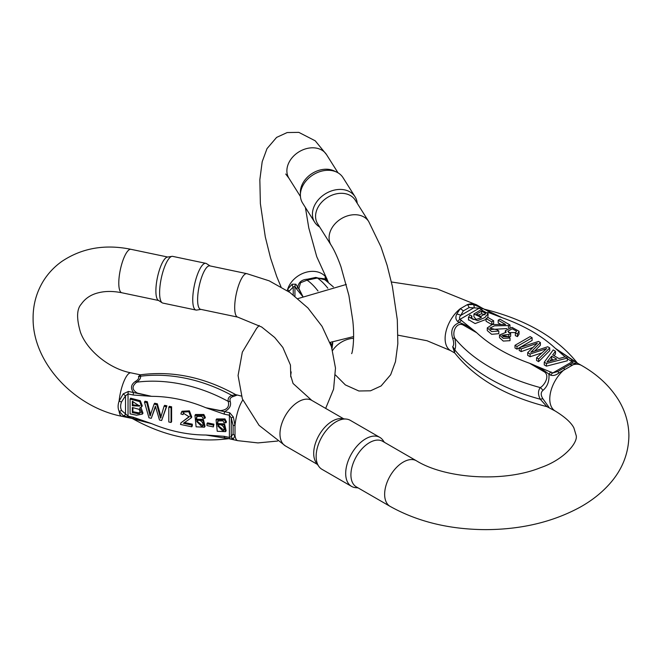 <?xml version="1.0" encoding="UTF-8"?>
<svg xmlns="http://www.w3.org/2000/svg" width="662" height="662" viewBox="0 0 662 662"><rect width="100%" height="100%" fill="white"/><g stroke="black" fill="none" stroke-linecap="round" stroke-linejoin="round"><path stroke-width="0.99" d="M332.125 341.716L332.771 342.742L332.001 348.444M287.142 290.593L287.705 289.162L292.157 284.221L295.873 284.213L297.759 287.2C298.628 282.227 301.831 279.563 307.367 279.207L315.791 277.428L325.638 279.976M326.449 280.564L324.901 278.114L325.439 277.229L327.036 278.967M300.382 195.058L300.382 192.245A22.202 17.038 -32.2 0 1 312.158 173.452A22.202 17.038 -32.2 0 1 334.194 170.928L336.735 172.137A23.865 18.313 147.8 0 0 313.043 174.851A23.865 18.313 147.8 0 0 300.382 195.058A23.865 18.313 147.8 0 0 302.617 203.077L314.673 222.2A23.865 18.313 -32.2 0 1 325.1 193.983A23.865 18.313 -32.2 0 1 355.055 196.746A23.865 18.313 -32.2 0 1 357.232 203.317M331.149 245.205L317.652 223.797A22.202 17.038 -32.2 0 1 327.342 197.541A22.202 17.038 -32.2 0 1 355.213 200.114L368.709 221.53A22.202 17.038 147.8 0 0 348.171 215.671A22.202 17.038 147.8 0 0 329.891 232.536A22.202 17.038 147.8 0 0 331.149 245.205C334.277 250.112 337.546 257.261 340.938 266.67L348.899 295.442L352.788 320.59C354.981 340.442 352.126 353.963 351.605 353.624L351.613 353.607M319.672 227A23.865 18.313 -32.2 0 1 314.673 222.2M355.055 196.746L342.999 177.615A23.865 18.313 147.8 0 0 336.735 172.137M302.741 296.502L296.816 289.327A3.285 2.524 -32.2 0 1 297.759 287.2L302.824 296.468M333.383 286.903L323.619 278.652L317.338 278.015L307.036 280.175L300.565 282.732L298.868 288.475L302.857 296.46M332.026 345.837L330.239 342.345M296.816 289.327L294.938 286.34L293.233 287.043A3.285 2.127 -119.8 0 1 292.157 284.221M327.839 288.218A134.667 37.61 -101.9 0 0 317.338 278.015A4.932 3.459 67.3 0 1 315.791 277.428M318.008 290.982A134.667 37.61 78.1 0 0 307.036 280.175A4.932 1.059 86.1 0 0 307.367 279.207M331.794 347.782A3.285 0.48 18.2 0 1 332.241 347.798M326.076 279.596A3.285 3.078 -60.4 0 0 325.439 277.229M491.783 324.546L493.653 323.47L493.653 320.78L491.783 321.864L491.783 324.546L486.073 321.252L486.073 318.571L487.944 317.487L493.653 320.78M546.423 366.152L567.342 360.782L567.342 358.092L546.423 363.471L546.423 366.152L544.263 364.911L544.263 362.222L553.2 349.925L555.476 351.241L555.476 353.93L554.094 355.726M538.636 361.659L549.741 350.62L549.741 347.931L538.636 358.978L538.636 361.659L536.584 360.476L536.584 357.794L546.655 348.584L530.088 354.038L530.088 356.727L541.839 352.929M530.088 354.038L527.68 352.647L527.68 355.337L530.088 356.727M527.68 352.647L537.337 343.214L521.209 348.915L519.198 347.749L519.198 350.438L521.209 351.596L532.546 347.624M534.731 350.984L540.391 345.216L540.391 342.535L530.759 352.316L547.706 346.756L549.741 347.931M514.995 345.324L530.113 336.594L532.116 337.752L516.997 346.483L514.995 345.324L514.995 348.005L516.997 349.164L519.198 347.889M519.761 347.567L532.116 340.433L532.116 337.752M498.188 320.226L499.967 319.192L509.963 324.968L508.457 325.58L494.531 325.845L489.797 328.153L497.096 329.784L498.809 331L491.626 331.612L487.282 327.905L492.214 324.537L505.603 324.504L498.188 320.226L498.188 322.907L501.035 324.554M490.625 329.51L506.918 328.567M487.282 327.905L487.282 330.595L491.626 334.302L498.809 333.681L498.809 331M468.497 319.672L475.117 323.569L486.073 319.398M471.849 318.712L471.89 315.997L470.996 317.437M487.803 317.57L488.134 313.672L484.816 317.595L477.65 320.64L468.489 317.189L468.489 319.878M470.996 317.379L470.996 317.313C472.114 320.16 475.573 320.209 481.382 317.462L473.909 313.995L473.909 316.684L476.11 319.407M517.469 336.594L519.049 334.144L519.041 331.265L517.469 333.905L517.469 336.594L515.367 335.667L515.367 332.978L516.55 331.132L512.181 328.799L507.828 331.265L510.642 333.615L510.642 336.304L508.913 337.082M508.582 332.614L515.822 332.539M502.888 336.635L508.3 336.809M499.504 334.98L499.504 337.661L503.269 341.071L510.013 340.682L510.013 338.001L503.269 338.381L499.504 334.98L506.198 332.241L505.354 330.669L511.991 327.359L519.041 331.265M482.019 309.733L479.288 308.186L469.093 307.573L463.284 310.933L460.752 315.393C459.445 316.75 459.18 318.066 459.966 319.341L476.731 332.754L462.862 324.843C456.366 322.113 451.79 332.059 454.777 338.216C455.895 343.47 455.895 347.351 454.777 349.85L454.513 352.647C474.637 378.126 505.437 396.124 546.903 406.642L540.283 399.219C537.908 394.684 537.908 390.803 540.283 387.584C544.305 385.458 550.048 376.173 544.603 372.027L529.583 363.272L552.82 372.946L557.892 371.465L571.347 363.695C572.663 363.198 572.928 362.561 572.142 361.791L567.342 358.73M565.108 356.901L555.377 348.377L577.206 362.942M480.943 309.137A4.932 2.847 -60 0 1 483.169 308.782L502.524 317.859L487.629 312.191M454.678 352.879L452.676 346.731C454.024 345.25 454.024 342.428 452.676 338.265C450.326 330.495 452.568 325.241 459.395 322.51L457.74 321.55C455.655 319.597 455.324 317.115 456.739 314.102L460.14 308.79L467.298 304.661L473.305 304.537L481.514 307.822L502.524 317.859A162.835 94.012 0 0 1 555.377 348.377L574.368 361.435C576.453 362.561 576.784 363.231 575.369 363.463L558.802 373.029C555.989 375.238 553.25 375.95 550.594 375.164L548.939 374.212C549.443 381.188 547.441 386.583 542.948 390.381C540.647 392.409 540.647 395.231 542.948 398.847L548.939 407.262M558.802 373.029L557.892 371.465L568.823 365.151A4.932 3.823 60 0 1 571.968 365.085A26.315 15.193 -60 0 1 581.542 365.449L572.713 360.484A4.932 2.847 -60 0 0 570.487 360.84M482.772 308.426L476.88 305.017L437.077 288.897L391.408 281.979M318.836 466.404L316.213 462.688A26.315 15.193 -60 0 1 316.188 441.198A26.315 15.193 -60 0 1 332.307 421.131A26.315 15.193 -60 0 1 341.633 418.641L346.168 419.063A28.284 16.335 120 0 0 336.147 421.735A28.284 16.335 120 0 0 318.811 443.308A28.284 16.335 120 0 0 318.836 466.404A28.284 16.335 120 0 0 321.997 469.333L351.547 486.388A28.284 16.335 -60 0 1 347.211 463.723A28.284 16.335 -60 0 1 365.689 438.798A28.284 16.335 -60 0 1 379.831 437.392A28.284 16.335 -60 0 1 383 440.321L384.399 442.315M369.52 442.621A26.315 15.193 -60 0 1 382.677 441.314L416.406 460.785A26.315 15.193 120 0 0 403.249 462.093A26.315 15.193 120 0 0 399.674 464.558A26.315 15.193 120 0 0 385.45 487.588A26.315 15.193 120 0 0 390.092 506.364L356.363 486.893A26.315 15.193 -60 0 1 352.333 465.808A26.315 15.193 -60 0 1 369.52 442.621M358.092 487.886L355.66 487.671A28.284 16.335 -60 0 1 351.547 486.388M379.831 437.392L350.289 420.337A28.284 16.335 120 0 0 346.168 419.063M551.165 371.994A4.932 2.847 120 0 0 548.939 374.212C543.295 369.619 536.841 365.97 529.583 363.272A162.835 94.012 0 0 1 476.731 332.754C471.725 328.377 465.949 324.959 459.395 322.51A4.932 2.847 120 0 1 461.621 320.292M542.948 390.381A9.864 6.637 38.4 0 0 540.283 387.584A177.093 102.246 180 0 1 454.777 338.216A9.864 1.208 -12.5 0 0 452.676 338.265M542.948 398.847A9.864 3.178 -29 0 0 540.283 399.219A177.093 102.246 0 0 1 454.777 349.85A9.864 8.614 26.1 0 0 452.676 346.731M568.823 365.151L571.347 363.695A4.932 4.651 60 0 1 575.369 363.463M456.739 314.102A4.932 2.334 -160.7 0 1 460.752 315.393L474.215 307.615A4.932 2.334 -79.3 0 0 473.305 304.537M517.469 333.905L515.367 332.978M510.642 333.615L508.805 334.442L508.805 336.999M508.805 334.442L501.92 335.286L508.49 336.735L510.013 338.001M477.236 315.46L481.572 313.813L485.056 314.806M480.753 316.486L485.718 313.407L481.572 311.132L476.508 314.136L480.753 316.486M468.497 320.085L468.497 317.396L469.896 315.013L471.89 315.997M473.909 313.995L481.133 309.725L488.134 313.672M509.963 324.968L509.963 327.483M508.457 325.58L508.457 327.847M516.997 346.483L516.997 349.164M538.636 358.978L536.584 357.794M521.209 348.915L521.209 351.596M519.198 347.749L538.463 341.418L540.391 342.535M551.653 356.197L546.977 361.957L556.775 359.16L551.653 356.197L551.653 358.887L553.581 359.996M550.039 360.939L551.653 358.887M555.476 351.241L552.662 354.898L558.985 358.547L565.224 356.868L567.342 358.092M546.423 363.471L544.263 362.222M491.783 321.864L486.073 318.571M213.934 424.201L207.52 422.861L206.958 423.746L213.371 425.095L213.934 424.201L213.371 426.924L206.958 425.575L206.958 423.746M141.701 406.758L142.264 405.864L140.286 400.717L130.637 398.185L130.075 399.078L139.723 401.611L141.701 406.758L139.715 408.015L142.421 414.073L136.562 415.215L130.075 413.849L130.075 399.078M142.421 414.073L142.984 413.179L140.989 407.502M147.336 401.693L145.028 401.213L144.465 402.107L146.774 402.587L147.336 401.693L150.638 415.099M157.357 403.803L154.643 403.232L154.081 404.126L156.795 404.697L157.357 403.803L161.114 417.3M166.89 405.806L164.631 405.334L164.068 406.22L166.328 406.7L166.89 405.806L161.66 420.486L159.492 420.031L155.38 406.178L151.275 418.31L155.52 406.691M171.624 406.799L169.364 406.327L168.802 407.221L171.061 407.693L171.624 406.799L171.624 421.57L171.061 422.464L168.802 421.992L168.802 407.221M191.74 426.808L180.503 424.45L180.983 422.819L189.183 416.853L183.399 413.196L183.043 414.611L180.9 413.973L181.479 412.153L188.844 411.739L191.194 417.912L183.407 423.316L191.74 425.07L191.74 426.808L192.303 425.914L192.303 424.177L184.317 422.497M183.043 414.611L183.738 412.798M189.415 416.406L180.983 422.819M191.194 417.912L191.757 417.019L189.406 410.845L182.042 411.259L181.479 412.153M205.369 417.507L203.838 414.486L195.513 414.503L194.951 415.397L203.275 415.38L204.806 418.401L205.369 417.507M204.806 418.401L202.738 418.111L201.951 416.39L196.713 416.514L195.96 420.08L202.853 420.304L204.467 427.197L205.03 426.303L203.416 419.41L196.523 419.187L197.019 416.1M226.495 421.951L224.956 418.922L216.631 418.938L216.069 419.832L224.393 419.816L225.932 422.836L226.495 421.951M225.932 422.836L223.855 422.546L223.069 420.825L217.831 420.958L217.086 424.516L223.971 424.739L225.585 431.632L226.147 430.739L224.534 423.846L217.649 423.622L218.137 420.536M140.485 374.8L140.476 376.223C140.965 377.994 139.715 379.98 136.72 382.173C131.655 386.219 131.879 389.868 137.382 393.112L151.623 396.339L133.203 395.015L128.031 393.931L125.515 395.777L121.568 401.859C120.319 405.053 120.319 407.916 121.568 410.448L128.031 416.117L133.203 417.209L151.623 423.63L132.93 418.856M228.498 438.691L205.816 435.017L224.228 436.332A3.285 0.919 101.9 0 0 224.575 437.723L237.732 440.66L257.957 442.911L277.601 441.049M224.228 436.332L229.4 437.425L231.261 436.63L233.107 433.883L233.107 425.302L231.261 417.995L229.4 415.231L224.228 414.147L205.816 407.726L220.62 410.606C227.074 409.869 229.606 406.799 228.216 401.395C227.72 398.466 228.969 396.48 231.965 395.446L235.738 394.643C204.293 377.208 172.534 370.596 140.485 374.791L140.716 374.899M236.996 395.131L233.297 396.53C230.484 397.274 229.457 398.905 230.227 401.395C231.394 405.616 229.507 409.042 224.575 411.673L229.747 412.765L233.347 416.994L235.002 425.459L235.002 435.546L233.347 438.865L229.747 438.807L205.816 435.017A123.703 94.914 -147.8 0 1 151.623 423.63L123.231 415.728L119.094 411.185C117.786 408.255 117.786 404.896 119.094 401.106L123.231 393.857L128.378 391.457L133.55 392.549C130.323 388.205 130.935 384.514 135.387 381.469C138.209 379.74 139.227 378.118 138.457 376.604L140.245 374.816M228.208 438.716C196.151 442.911 164.399 436.299 132.946 418.872L131.68 418.367L133.55 418.591A3.285 0.919 101.9 0 1 133.203 417.209M209.771 265.867A22.202 6.198 101.9 0 0 201.819 276.757A22.202 6.198 101.9 0 0 197.615 299.638A22.202 6.198 101.9 0 0 200.644 309.328L237.732 317.115A22.202 6.198 -78.1 0 1 236.226 294.118A22.202 6.198 -78.1 0 1 246.86 273.663L209.771 265.867M205.816 263.335L172.683 256.376A23.865 6.661 101.9 0 0 171.971 256.36L167.378 257.088A22.202 6.198 101.9 0 0 159.732 269.004A22.202 6.198 101.9 0 0 155.884 290.875A22.202 6.198 101.9 0 0 158.292 300.3L162.207 302.815A23.865 6.661 101.9 0 0 162.869 303.088L196.002 310.048A23.865 6.661 -78.1 0 1 192.741 299.638A23.865 6.661 -78.1 0 1 197.259 275.036A23.865 6.661 -78.1 0 1 205.816 263.335A23.865 6.661 -78.1 0 1 206.478 263.608L210.094 265.934M171.971 256.36A23.865 6.661 101.9 0 0 163.754 269.169A23.865 6.661 101.9 0 0 159.616 292.678A23.865 6.661 101.9 0 0 162.207 302.815M200.967 309.394L196.713 310.064A23.865 6.661 -78.1 0 1 196.002 310.048M133.203 395.015A3.285 0.919 -78.1 0 1 133.55 392.549L151.623 396.339A123.703 94.914 -147.8 0 1 205.816 407.726L224.575 411.673A3.285 0.919 -78.1 0 0 224.228 414.147M135.387 381.469A4.932 2.143 -125.7 0 0 136.72 382.173A134.667 103.322 32.2 0 1 228.216 401.395A4.932 3.418 169 0 0 230.227 401.395M138.457 376.604A4.932 4.435 161.8 0 0 140.476 376.223A134.667 103.322 -147.8 0 1 231.965 395.446A4.932 3.161 -107.7 0 0 233.297 396.53M123.231 415.728A3.285 2.127 119.8 0 0 125.515 414.404L125.515 395.777A3.285 0.472 -138 0 1 123.231 393.857M233.347 416.994A3.285 0.48 -18.2 0 0 231.261 417.995L231.261 436.63A3.285 3.078 60.4 0 0 233.347 438.865M223.905 430.184L218.112 425.534M223.706 430.35L223.144 431.243C226.255 428.811 221.513 422.894 218.394 425.31L217.781 425.939L223.144 431.243L223.673 430.672M217.086 424.516L217.649 423.622M225.585 431.632L217.235 431.268L216.069 419.832M202.787 425.74L196.995 421.098M202.589 425.914L202.026 426.808C205.137 424.375 200.396 418.458 197.276 420.875L196.664 421.504L202.026 426.808L202.555 426.229M195.96 420.08L196.523 419.187M204.467 427.197L196.118 426.833L194.951 415.397M191.74 425.07L192.303 424.177M171.061 407.693L171.061 422.464M151.275 418.31L148.975 417.821L144.465 402.107M146.774 402.587L150.075 415.984L154.081 404.126M156.795 404.697L160.552 418.185L164.068 406.22M166.328 406.7L161.66 420.486M132.326 412.583L138.093 413.725L140.303 412.865L139.21 409.364L132.326 407.502L132.326 412.583L132.888 411.69L132.888 407.618M138.093 413.725L138.656 412.831L132.888 411.69M140.51 412.385L138.656 412.831M132.326 405.765L139.632 406.112L132.326 401.296L132.326 405.765L132.888 404.871L132.888 401.412M139.831 405.599L132.888 404.871M213.371 425.095L213.371 426.924M332.589 350.479A22.202 17.038 -32.2 0 1 353.582 338.29M293.233 294.888L293.233 287.043L289.286 291.007A3.285 2.185 -152.6 0 1 287.705 289.162A22.202 17.038 -32.2 0 1 305.985 272.297A22.202 17.038 -32.2 0 1 326.523 278.148L328.153 281.904M280.994 286.803L276.699 276.468L270.543 258.006L265.305 236.971L260.373 203.598L259.843 179.692L262.193 161.71L267.009 148.627L276.592 137.406L287.159 132.557L298.819 132.367L315.22 140.799L326.523 154.61A22.202 17.038 147.8 0 0 305.985 148.751A22.202 17.038 147.8 0 0 287.705 165.616A22.202 17.038 147.8 0 0 288.963 178.285L300.44 196.498M295.873 284.213A3.285 2.524 -32.2 0 0 294.938 286.34L294.938 296.187M331.827 347.012L331.827 344.869A3.285 2.524 -32.2 0 1 332.771 342.742M289.286 291.007L288.93 291.793M328.062 281.83A3.285 2.681 -16 0 0 327.98 281.209M325.505 278.694L325.538 278.743A3.285 2.524 147.8 0 0 324.901 278.114M481.514 307.822A4.932 2.847 -60 0 0 479.288 308.186L459.966 319.341A4.932 2.847 120 0 0 457.74 321.55M550.594 375.164A4.932 2.847 120 0 1 552.82 372.946L572.142 361.791A4.932 2.847 -60 0 1 574.368 361.435M454.811 353.053L450.565 350.595A26.315 15.193 -60 0 1 445.923 331.819A26.315 15.193 -60 0 1 460.14 308.79A4.932 2.747 -138.7 0 1 463.284 310.933M546.911 406.642L555.228 411.028A26.315 15.193 -60 0 1 550.585 392.243A26.315 15.193 -60 0 1 564.81 369.214A4.932 1.672 60 0 0 563.014 368.511M469.093 307.573A4.932 2.747 -101.3 0 0 467.298 304.661A26.315 15.193 -60 0 1 476.88 305.017M343.743 418.839L311.744 400.361A26.315 15.193 120 0 0 298.587 401.66A26.315 15.193 120 0 0 281.391 424.855A26.315 15.193 120 0 0 285.43 445.94L317.429 464.418M481.572 311.132L481.572 313.813M229.747 438.807A3.285 0.919 101.9 0 1 229.4 437.425L229.4 415.231A3.285 0.919 -78.1 0 1 229.747 412.765M128.378 391.457A3.285 0.919 -78.1 0 0 128.031 393.931L128.031 416.117A3.285 0.919 101.9 0 0 128.378 417.507M233.107 433.883A3.285 2.681 16 0 0 235.002 435.546A22.202 6.198 101.9 0 0 237.732 440.66M140.311 374.816L130.952 372.847A22.202 6.198 101.9 0 0 119.094 401.106A3.285 1.324 -158 0 0 121.568 401.859M242.797 400.047A22.202 6.198 101.9 0 0 235.002 425.459A3.285 0.836 -9.5 0 1 233.107 425.302M121.568 410.448A3.285 2.185 152.6 0 1 119.094 411.185A22.202 6.198 101.9 0 0 121.825 416.307C74.632 407.113 32.926 363.082 33.1 318.803C32.951 305.091 36.36 292.521 43.311 281.093C48.169 273.29 54.392 266.703 61.98 261.333C81.989 248.018 104.977 244.005 130.952 249.309A22.202 6.198 -78.1 0 0 119.094 277.56A22.202 6.198 -78.1 0 0 121.825 292.761C113.094 291.023 105.332 291.023 98.539 292.753C91.083 294.507 85.332 298.297 81.277 304.131C76.668 309.088 76.411 318.521 80.507 332.423C87.169 350.554 109.222 368.751 130.952 372.847M224.393 419.816L224.956 418.922M203.275 415.38L203.838 414.486M139.392 413.593L139.955 412.699M326.523 154.61L338.009 172.815M368.709 221.53L380.973 246.885L387.129 265.354L392.367 286.389L397.299 319.763L397.837 343.661L395.479 361.651L390.671 374.733L381.089 385.954L370.513 390.803L358.862 390.994L345.357 384.912L335.535 375.048M288.963 178.285L285.736 174.007M305.397 207.479L308.782 227.91L316.742 256.682L326.523 278.148M331.579 347.873L332.026 345.812M325.538 278.743L326.896 280.903M346.325 284.445L297.925 298.603M259.173 325.481L256.657 328.286L242.325 352.151L238.072 375.536L242.358 398.913L259.082 425.376L285.43 445.94M311.744 400.361L293.067 383.48L290.701 375.553L291.189 371.92M329.957 342.444L353.599 336.577M398.003 335.187L427.007 340.731L450.565 350.595M555.228 411.028C565.009 417.027 571.232 422.654 573.896 427.909L576.271 435.828C577.645 443.135 563.726 459.784 540.564 467.662C503.931 482.598 445.485 478.8 416.406 460.785M581.542 365.449C597.662 374.626 610.074 386.285 618.796 400.427C625.342 411.334 628.71 423.026 628.9 435.513C628.66 452.998 622.644 468.646 610.861 482.457C602.528 492.18 592.225 500.455 579.929 507.282C552.662 522.045 521.259 529.501 485.709 529.633C449.448 529.459 417.581 521.697 390.092 506.364M485.196 309.402L485.196 309.402C526.671 319.92 557.47 337.918 577.595 363.397M505.354 332.101L505.354 330.669M241.357 396.05L235.738 394.643M131.68 418.376L121.825 416.307M167.726 257.03L130.952 249.309M158.59 300.49L121.825 292.761M325.663 408.396L333.59 389.148L335.485 368.105L331.48 346.764L322.055 326.366L307.921 307.962L289.964 292.513L269.219 280.853L246.86 273.663M237.732 317.115L261.672 327.003L274.689 337.479L282.839 347.442L290.444 365.043L290.784 376.968"/></g></svg>
